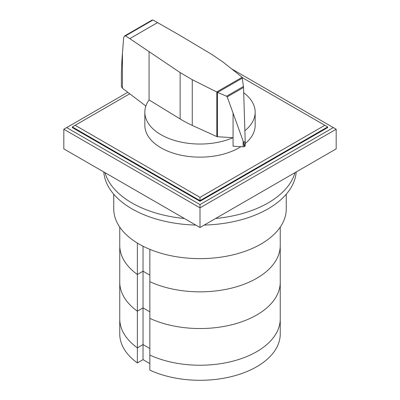 <?xml version="1.0" encoding="UTF-8"?>
<svg xmlns="http://www.w3.org/2000/svg" width="400" height="400" viewBox="0 0 400 400"><rect width="100%" height="100%" fill="white"/><g stroke="black" fill="none" stroke-linecap="round" stroke-linejoin="round"><path stroke-width="0.6" d="M280.245 227.105L280.245 245.52A80.245 46.33 180 0 1 234.745 287.28A80.245 46.33 180 0 1 149.845 281.685A80.245 46.33 180 0 0 234.745 287.28A80.245 46.33 180 0 0 280.245 245.52L280.245 282.21A80.245 46.33 180 0 1 234.745 323.97A80.245 46.33 180 0 1 149.845 318.375L149.845 370.135A80.245 46.33 180 0 0 234.745 375.73A80.245 46.33 180 0 0 280.245 333.97L280.245 318.9A80.245 46.33 180 0 1 234.745 360.66A80.245 46.33 180 0 1 149.845 355.065A80.245 46.33 0 0 0 234.745 360.66A80.245 46.33 0 0 0 280.245 318.9L280.245 282.21A80.245 46.33 180 0 1 234.745 323.97A80.245 46.33 180 0 1 149.845 318.375L149.845 249.35M149.845 363.585L143.035 359.65L143.035 344.58L137.36 347.86L143.035 344.58L149.845 348.515L143.035 344.58L143.035 307.89L149.845 311.825L143.035 307.89L143.035 246.23M143.035 359.65L137.36 362.93L137.36 311.17L143.035 307.89L137.36 311.17A80.245 46.33 180 0 1 119.755 282.21L119.755 227.105M137.36 347.86A80.245 46.33 180 0 1 119.755 318.9A80.245 46.33 0 0 0 137.36 347.86M137.36 362.93A80.245 46.33 180 0 1 119.755 333.97L119.755 282.21A80.245 46.33 180 0 0 137.36 311.17L137.36 274.475L143.035 271.2L149.845 275.13L143.035 271.2L137.36 274.475L137.36 243.07M137.36 274.475A80.245 46.33 180 0 1 119.755 245.52A80.245 46.33 180 0 0 137.36 274.475M104.985 172.645A96.29 55.595 0 0 0 131.91 202.935A96.29 55.595 0 0 0 184.37 218.48M195.77 225.06A96.29 55.595 180 0 1 131.91 208.83A96.29 55.595 180 0 1 103.8 171.96M296.2 171.96A96.29 55.595 180 0 1 204.23 225.06M215.63 218.48A96.29 55.595 0 0 0 295.015 172.645M286.26 194.225L286.26 208.83A86.26 49.805 180 0 1 233.01 254.84A86.26 49.805 180 0 1 139.005 244.045A86.26 49.805 180 0 1 113.74 208.83L113.74 194.225M217.45 136.735A1.185 0.685 180 0 1 216.815 136.59L192.27 125.435A117.25 67.695 180 0 1 180.125 118.95L149.07 99.945A55.165 31.85 0 0 0 144.835 112.19A55.165 31.85 0 0 0 160.99 134.71A55.165 31.85 0 0 0 233.07 137.685L217.45 136.735L217.45 92.34L216.705 91.965L242.18 77.26L243.54 87.45L245.17 140.485L244.655 146.41M240.92 146.655A55.165 31.85 180 0 1 160.99 147.815A55.165 31.85 180 0 1 144.835 125.295L144.835 112.19M152.965 20.02L125.47 35.895L124.46 36.025L151.86 20.205L152.965 20.02L178.795 34.72L211.71 54.355L222.94 61.985L242.18 77.26M124.46 36.025L123.68 37.545L122.44 53.305C121.75 62.18 121.395 69.665 121.385 75.76L121.385 86.455L122.425 88.24L145.87 106.035M233.065 113.24L233.07 146.2L243.12 146.78A1.925 1.11 0 0 0 244.555 146.485A1.925 1.11 0 0 0 244.655 146.43L244.555 146.485C244.275 146.42 243.95 145.04 243.58 142.345L227.225 96.87L226.565 96.215L217.45 92.34M217.635 92.385L242.53 78.015M226.565 96.215L243.475 86.455M243.58 142.345L245.14 141.445M216.705 91.965L192.27 79.695L180.125 72.59L129.795 38.63L157.7 22.52M129.795 38.63L125.47 35.895M243.12 146.78L243.12 141.285M244.655 146.43A1.925 1.11 0 0 0 245.17 145.67L245.17 140.485M149.07 99.945L149.07 51.885M244.88 130.71A55.165 31.85 0 0 0 255.165 112.19L255.165 125.295A55.165 31.85 180 0 1 245.17 143.58M255.165 112.19A55.165 31.85 0 0 0 243.71 92.76M242.49 77.755L327.665 126.93L327.665 127.585L200 201.295L72.335 127.585L72.335 126.93L129.735 93.79M324.83 125.295L200 197.365L75.17 125.295M72.335 126.93L200 200.64L200 197.365M200 201.295L200 200.64L327.665 126.93M231.53 68.805L333.34 127.585L200 204.57L200 207.845L63.82 129.225L127.775 92.3M200 204.57L66.66 127.585M336.18 129.225L336.18 148.88L200 227.5L200 207.845L336.18 129.225L333.34 127.585M200 227.5L63.82 148.88L63.82 129.225M227.225 96.87L243.54 87.45M122.44 88.25L122.44 53.305M180.125 118.95L180.125 72.59M216.815 136.59L216.815 92.05M192.27 125.435L192.27 79.695"/></g></svg>
